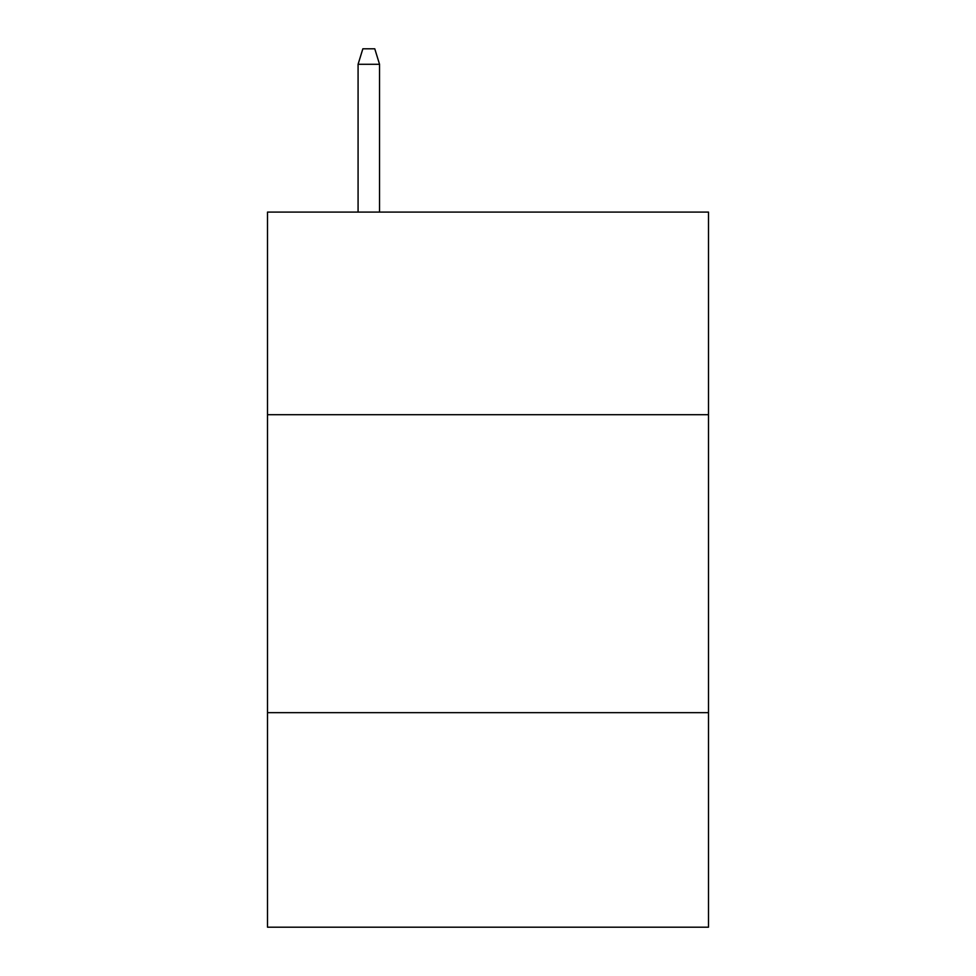 <?xml version="1.0" encoding="UTF-8"?>
<svg xmlns="http://www.w3.org/2000/svg" width="976" height="976" viewBox="0 0 976 976"><rect width="100%" height="100%" fill="white"/><g stroke="black" fill="none" stroke-linecap="round" stroke-linejoin="round"><path stroke-width="1.46" d="M708.491 414.702L708.491 212.085L267.509 212.085L267.509 414.702L708.491 414.702L708.491 927.2L267.509 927.2L267.509 414.702M708.491 712.663L267.509 712.663M379.542 212.085L379.542 64.294L358.082 64.294L358.082 212.085M358.082 64.294L362.852 48.8L374.772 48.8L379.542 64.294"/></g></svg>
